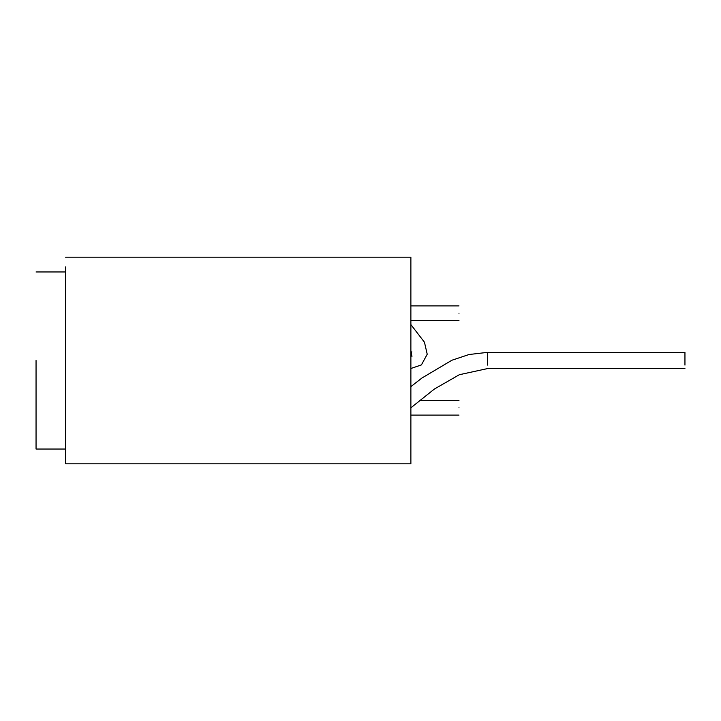 <?xml version="1.0" encoding="UTF-8"?>
<svg xmlns="http://www.w3.org/2000/svg" width="721" height="721" viewBox="0 0 721 721"><rect width="100%" height="100%" fill="white"/><g stroke="black" fill="none" stroke-linecap="round" stroke-linejoin="round"><path stroke-width="1.08" d="M65.566 266.905L65.566 463.801L410.88 463.801L410.88 257.199L65.566 257.199M487.36 365.105L487.36 352.38L684.95 352.38L684.95 365.105M36.05 360.5L36.05 449.039L36.05 360.5M458.98 313.275C458.98 303.766 458.98 303.766 458.98 313.275C458.98 322.792 458.98 322.792 458.98 313.275M458.98 407.725C458.98 417.234 458.98 417.234 458.98 407.725C458.98 398.208 458.98 398.208 458.98 407.725M410.88 324.594L424.462 342.241L427.22 354.236L421.425 364.907L410.88 368.494M411.826 351.83C411.123 352.83 411.168 354.335 411.97 356.336L410.88 352.001M684.95 368.62L487.36 368.62L459.34 374.713L434.393 389.034L410.88 407.816M487.36 352.38L469.065 354.516L451.896 360.239L421.884 378.056L410.88 386.636M65.566 449.039L36.05 449.039M65.566 271.961L36.05 271.961M410.88 305.902L458.98 305.902M410.88 320.656L458.98 320.656M458.98 415.098L410.88 415.098M458.98 400.344L419.766 400.344"/></g></svg>
